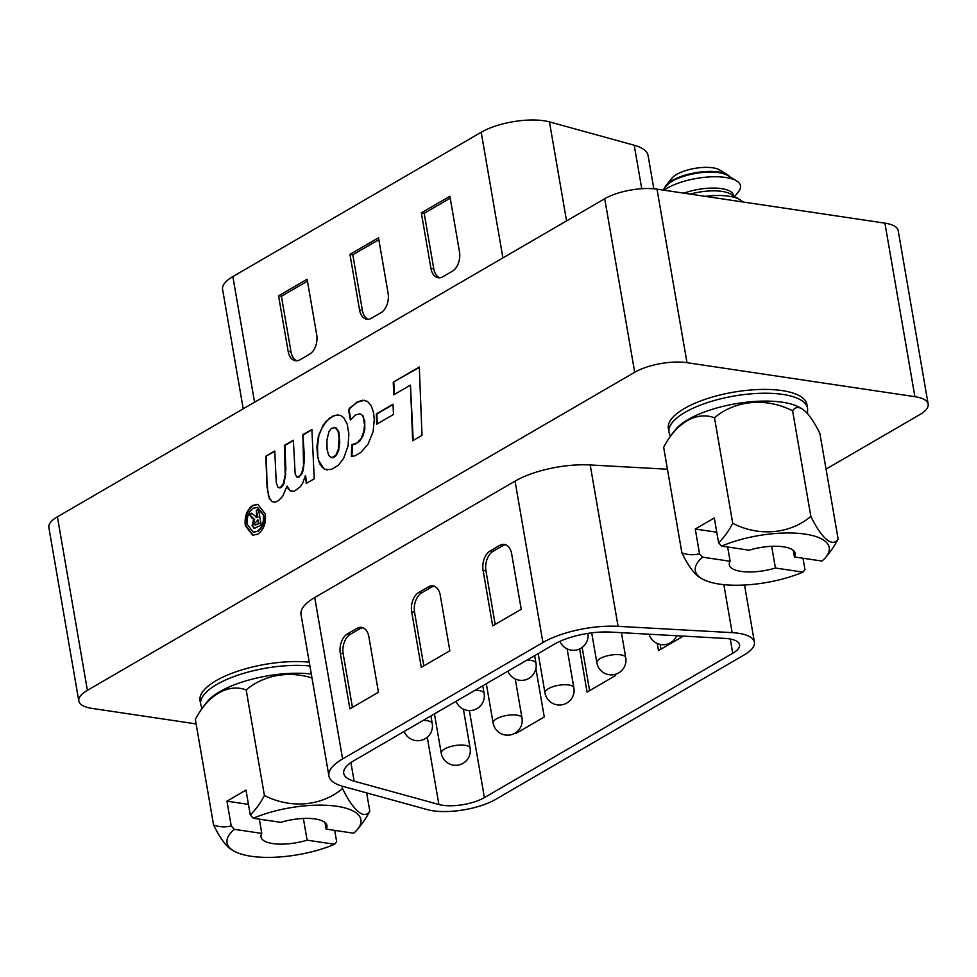 <?xml version="1.0" encoding="UTF-8"?>
<svg xmlns="http://www.w3.org/2000/svg" width="977" height="977" viewBox="0 0 977 977"><rect width="100%" height="100%" fill="white"/><g stroke="black" fill="none" stroke-linecap="round" stroke-linejoin="round"><path stroke-width="1.47" d="M724.739 638.396L610.686 632.082A45.125 15.803 170.2 0 0 554.313 644.209L354.004 760.619A45.125 15.803 170.2 0 0 343.721 773.393A45.125 15.803 170.2 0 0 354.126 781.173L438.893 804.511A30.079 10.527 170.2 0 0 484.397 797.598L732.738 653.271A30.079 10.527 170.2 0 0 739.589 644.759A30.079 10.527 170.2 0 0 728.989 638.811A30.079 10.527 170.2 0 0 724.739 638.396M515.575 732.787L515.709 733.568L544.262 716.984L535.921 668.683M579.642 648.911L587.092 692.082L615.657 675.498L615.437 674.289M657.252 643.489L658.486 650.597L683.424 636.1M427.547 809.664A45.125 15.803 170.2 0 0 495.791 799.296L744.132 654.969A45.125 15.803 170.2 0 0 754.415 642.194A45.125 15.803 170.2 0 0 738.502 633.279A45.125 15.803 170.2 0 0 732.139 632.644L618.087 626.33A60.159 21.067 170.2 0 0 542.919 642.512L342.609 758.921A60.159 21.067 170.2 0 0 328.907 775.958A60.159 21.067 170.2 0 0 342.78 786.326L427.547 809.664M328.907 775.958L301.026 614.57A60.159 21.067 -9.8 0 1 314.728 597.533L515.05 481.124A60.159 21.067 -9.8 0 1 590.206 464.954L667.438 469.229M582.158 647.409L589.62 690.617M518.005 730.796L518.225 732.103M660.196 644.429L661.002 649.131M349.9 708.85L340.314 653.32A15.046 9.672 98.5 0 1 347.433 633.902L356.947 628.37A15.046 9.672 98.5 0 1 361.563 627.381A15.046 9.672 98.5 0 1 368.866 636.723L378.453 692.253L349.9 708.85M492.677 625.878L483.09 570.348A15.046 9.672 98.5 0 1 490.21 550.93L499.723 545.398A15.046 9.672 98.5 0 1 504.34 544.409A15.046 9.672 98.5 0 1 511.643 553.751L521.23 609.282L492.677 625.878M421.295 667.364L411.696 611.834A15.046 9.672 98.5 0 1 418.815 592.416L428.341 586.884A15.046 9.672 98.5 0 1 432.958 585.895A15.046 9.672 98.5 0 1 440.261 595.237L449.847 650.767L421.295 667.364M423.81 665.899L414.553 612.261A15.046 9.672 98.5 0 1 421.673 592.844L431.187 587.311A15.046 9.672 98.5 0 1 434.35 586.273M495.205 624.413L485.935 570.776A15.046 9.672 98.5 0 1 493.055 551.358L502.581 545.825A15.046 9.672 98.5 0 1 505.744 544.787M352.428 707.385L343.159 653.747A15.046 9.672 98.5 0 1 350.279 634.329L359.805 628.797A15.046 9.672 98.5 0 1 362.968 627.759M826.053 469.107L919.589 414.749A37.602 13.165 170.2 0 0 928.15 404.099A37.602 13.165 170.2 0 0 914.899 396.674L884.918 223.147L657.008 189.159L686.99 362.687A37.602 13.165 170.2 0 0 634.696 372.274L87.393 690.336A37.602 13.165 170.2 0 0 78.819 700.985A37.602 13.165 170.2 0 0 92.082 708.41L196.121 723.92M884.918 223.147A37.602 13.165 -9.8 0 1 898.181 230.572L928.15 404.099M78.819 700.985L48.85 527.446A37.602 13.165 -9.8 0 1 57.411 516.809L87.393 690.336M634.696 372.274L604.726 198.734L57.411 516.809M604.726 198.734A37.602 13.165 -9.8 0 1 657.008 189.159M914.899 396.674L686.99 362.687M393.755 394.83L410.462 385.121L412.673 440.786L422.015 435.351L419.304 367.01L393.255 382.154L393.755 394.83M393.487 414.443L393.01 404.209L376.304 413.918L376.695 424.213L393.487 414.443M350.377 420.037L355.335 414.993L359.963 413.747L362.076 415.115L363.249 417.313L364.543 424.787L363.823 431.541L361.099 438.612L357.093 442.947L351.781 444.743L351.341 456.528L355.164 455.758L360.904 452.412L367.999 444.254L373.129 431.614L374.289 419.414L373.422 412.123L371.236 405.76L367.523 401.425L362.662 400.216L357.045 402.035L348.496 409.742L350.377 420.037M330.104 417.692L323.326 424.812L318.49 435.693L316.902 446.562L317.61 456.955L319.797 463.904L322.386 467.446L325.194 469.412L331.24 469.51L338.323 465.247L343.562 458.457L348.044 446.049L348.862 434.179L347.238 424.177L343.745 417.692L341.022 415.677L337.944 415.017L332.974 416.031L325.317 422.064M302.882 434.667L303.554 465.418L301.966 472.245L300.11 475.787L296.764 477.008L295.164 474.04L293.369 440.2L284.38 445.414L285.211 474.785L283.489 483.139L280.57 487.425L277.871 487.267L276.247 482.443L274.769 451.008L265.793 456.222L267.063 487.059L269.188 498.221L272.046 501.604L275.013 502.19L278.408 500.651L282.622 496.463L287.067 486.106L290.059 490.845L294.285 491.272L300.318 486.754L302.748 483.041L305.41 475.579L306.277 483.444L314.264 478.791L311.871 429.44L302.882 434.667L304.433 456.967L303.884 458.738M265.292 513.975C266.208 523.135 263.705 529.876 257.781 534.175L252.725 535.225L245.3 525.589C244.384 516.43 246.888 509.701 252.811 505.378L257.794 504.34L265.292 513.975M684.364 408.52A70.307 24.62 170.2 0 0 668.353 428.439L669.013 432.249A70.307 24.62 -9.8 0 1 685.024 412.343A70.307 24.62 -9.8 0 1 759.984 393.316A70.307 24.62 -9.8 0 1 807.588 408.313L806.929 404.502A70.307 24.62 170.2 0 0 759.324 389.493A70.307 24.62 170.2 0 0 684.364 408.52M309.257 662.186A70.307 24.62 170.2 0 0 216.064 680.676A70.307 24.62 170.2 0 0 200.041 700.582L200.7 704.405A70.307 24.62 -9.8 0 1 216.723 684.498A70.307 24.62 -9.8 0 1 309.917 666.009M293.381 440.603L284.954 445.5L285.882 469.754L285.223 473.186M285.797 473.271L284.051 483.224L282.255 486.57L281.083 486.973M274.793 451.411L265.793 456.222M305.496 475.53L306.802 483.139M325.891 422.149L322.056 427.975L318.258 436.682M359.963 413.747L363.053 415.836L364.177 420.391M364.739 420.464L364.8 429.379L363.053 435.864L359.805 441.079L354.92 444.071M410.462 385.121L413.222 440.456M253.031 535.262L245.874 525.675C244.958 516.515 247.462 509.786 253.373 505.463L252.811 505.378M253.373 505.463L258.075 504.388M304.458 458.824L303.297 469.876L302.137 473.43L301.026 474.236M318.832 436.768L317.476 446.648L317.879 457.957M318.453 458.042L318.807 461.596M319.381 461.681L324.01 468.813M339.813 415.274L337.248 414.981M364.384 400.289L357.619 402.121L350.022 407.702M350.596 407.788L349.216 408.752M281.657 487.059L280.57 487.425M288.52 489.428L287.067 486.106M324.572 468.899L325.194 469.412M393.023 404.612L376.866 414.004L377.244 423.884M266.355 456.308L267.063 487.059M267.637 487.144L267.539 491.541M355.494 444.156L352.343 444.828L351.915 456.479M289.094 489.514L290.596 491.113M268.113 491.614L268.394 495.937M268.968 496.023L269.725 499.052M270.299 499.137L272.046 501.604M272.62 501.69L274.39 502.202M337.81 415.066L335.893 415.188M419.316 367.425L393.255 382.154M301.6 474.321L298.889 476.776M349.79 408.838L349.07 409.827L350.816 419.438M281.144 487.511L279.74 487.767M393.816 382.239L394.317 394.513M280.301 487.853L279.068 487.865M299.463 476.861L297.387 477.216M311.883 429.856L303.456 434.753M326.403 469.717L327.319 469.925M336.467 415.274L332.974 416.031M333.548 416.117L330.678 417.777M331.887 457.749L333.682 457.541L336.198 455.514L338.665 450.324L339.776 442.471L338.872 432.042L335.917 427.56L331.447 428.305L328.956 431.626L326.941 440.004L327.039 449.176L328.736 455.538L331.887 457.749L336.125 454.855L338.323 449.249L339.141 437.965L338.079 431.223L334.83 427.34M330.873 457.615L331.692 457.7M253.531 532.172L257.867 531.378C262.605 527.934 264.608 522.548 263.888 515.209L257.562 507.466M253.312 508.26C248.573 511.716 246.558 517.114 247.279 524.454L253.251 532.135L257.293 531.293C262.031 527.849 264.046 522.463 263.314 515.123L257.281 507.417L253.312 508.26M254.496 528.496L252.64 525.541L254.618 519.508L252.274 518.457L249.367 514.513L251.577 513.218L256.866 517.285L256.267 510.495L258.49 509.212L261.225 525.04L254.191 528.472L252.066 525.455L253.629 519.398M256.035 517.566L257.391 516.98M256.304 517.639L257.427 517.37M257.965 517.065L256.267 510.495M256.841 510.58L258.563 509.579M254.618 519.508L249.367 514.513M249.929 514.598L251.81 513.511M255.424 525.028L259.076 523.538L257.891 519.862L254.252 523.965L255.131 525.028L258.514 523.452L257.891 519.862M243.224 408.826L222.585 289.351A45.125 15.803 -9.8 0 1 232.868 276.576L481.209 132.249A45.125 15.803 -9.8 0 1 543.957 120.757A45.125 15.803 -9.8 0 1 549.453 121.893L634.22 145.231A60.159 21.067 -9.8 0 1 648.093 155.599L653.833 188.781M278.567 295.848L288.154 351.378A15.046 9.672 -81.5 0 0 295.457 360.721A15.046 9.672 -81.5 0 0 300.073 359.731L309.587 354.199A15.046 9.672 -81.5 0 0 316.707 334.781L307.12 279.251L278.567 295.848L281.413 296.275L290.999 351.805A15.046 9.672 -81.5 0 0 296.91 360.769M430.93 268.406A15.046 9.672 -81.5 0 0 438.233 277.749A15.046 9.672 -81.5 0 0 442.85 276.76L452.363 271.227A15.046 9.672 -81.5 0 0 459.483 251.81L449.896 196.279L421.343 212.876L430.93 268.406L433.788 268.834A15.046 9.672 -81.5 0 0 439.687 277.798M359.548 309.892A15.046 9.672 -81.5 0 0 366.839 319.235A15.046 9.672 -81.5 0 0 371.455 318.246L380.981 312.713A15.046 9.672 -81.5 0 0 388.101 293.295L378.514 237.765L349.949 254.362L359.548 309.892L362.394 310.32A15.046 9.672 -81.5 0 0 368.292 319.284M450.226 198.172L424.189 213.304L421.343 212.876M378.832 239.658L352.807 254.789L362.394 310.32M352.807 254.789L349.949 254.362M424.189 213.304L433.788 268.834M307.45 281.144L281.413 296.275M742.544 201.909A42.109 14.74 170.2 0 0 739.821 199.613A42.109 14.74 170.2 0 0 705.247 196.353M739.821 199.613L730.735 194.118A33.462 11.712 170.2 0 0 690.189 194.105M683.876 193.165A33.462 11.712 -9.8 0 1 733.385 195.241L733.483 195.779M734.606 196.462L738.465 191.736A42.109 14.74 170.2 0 0 736.585 180.879A42.109 14.74 170.2 0 0 667.132 188.195A42.109 14.74 170.2 0 0 664.006 190.197M736.585 180.879L727.499 175.371A33.462 11.712 170.2 0 0 672.298 181.197A33.462 11.712 170.2 0 0 666.326 185.935L662.98 190.051M729.697 176.703A33.462 11.712 170.2 0 0 727.376 174.675A33.462 11.712 170.2 0 0 672.176 180.501A33.462 11.712 170.2 0 0 666.204 185.251A33.462 11.712 170.2 0 0 664.702 187.926M666.204 185.251L672.042 178.083A25.939 9.086 -9.8 0 1 676.682 174.407A25.939 9.086 -9.8 0 1 719.475 169.9L727.376 174.675M666.741 441.824A98.579 98.579 0 0 1 676.365 428.634A67.926 23.79 -9.8 0 1 782.492 402.243A67.926 23.79 -9.8 0 1 799.455 407.372A98.579 98.579 0 0 1 802.129 408.948A69.856 18.771 74.2 0 0 792.616 410.865A69.856 63.664 24.3 0 0 714.492 417.777A69.856 44.905 -81.5 0 0 666.741 441.824A69.856 44.905 -81.5 0 0 663.652 447.319L681.885 552.835A69.856 44.905 -81.5 0 0 699.544 553.8L695.258 529.021L716.764 532.221M695.258 529.021L714.297 517.957L718.583 542.736A69.856 44.905 -81.5 0 0 732.713 523.293A69.856 63.664 24.3 0 0 810.837 516.381A69.856 18.771 74.2 0 0 838.119 539.011L819.898 433.495A69.856 18.771 74.2 0 0 802.129 408.948M838.119 539.011A69.856 44.905 98.5 0 1 835.042 544.507A98.579 98.579 0 0 1 825.418 557.696A67.926 23.79 -9.8 0 1 821.987 561.054L794.448 556.951A33.462 11.712 170.2 0 0 795.254 553.409A33.462 11.712 170.2 0 0 749.151 550.198L721.612 546.094A67.926 23.79 -9.8 0 1 805.268 534.126A67.926 23.79 -9.8 0 1 825.418 557.696M802.996 558.233L804.95 569.518A97.431 66.375 -120.2 0 1 802.947 572.119A67.926 23.79 -9.8 0 1 719.292 584.087A67.926 23.79 -9.8 0 1 702.329 578.958A67.926 23.79 -9.8 0 1 702.573 557.159L730.112 561.262A33.462 11.712 170.2 0 0 729.306 564.804A33.462 11.712 170.2 0 0 775.408 568.016L771.659 546.314M810.837 516.381L792.616 410.865M732.713 523.293L714.492 417.777M702.329 578.958A98.579 98.579 0 0 1 699.654 577.383A69.856 18.771 -105.8 0 1 681.885 552.835M775.408 568.016L802.947 572.119M793.312 550.344L794.448 556.951M718.583 542.736A97.431 66.375 59.8 0 0 721.612 546.094M727.645 546.998L730.112 561.262M702.573 557.159A97.431 66.375 -120.2 0 1 699.544 553.8M311.968 677.94A69.856 63.664 24.3 0 0 246.18 689.933A69.856 44.905 -81.5 0 0 198.429 713.979A98.579 98.579 0 0 1 208.052 700.79A67.926 23.79 -9.8 0 1 311.297 674.008M198.429 713.979A69.856 44.905 -81.5 0 0 195.351 719.475L213.572 824.979A69.856 44.905 -81.5 0 0 231.231 825.956L226.957 801.164L248.451 804.376M226.957 801.164L245.984 790.1L250.271 814.891A69.856 44.905 -81.5 0 0 264.401 795.449A69.856 63.664 24.3 0 0 342.524 788.537A69.856 18.771 74.2 0 0 369.819 811.166A69.856 44.905 98.5 0 1 366.729 816.662A98.579 98.579 0 0 1 357.106 829.839A67.926 23.79 -9.8 0 1 353.674 833.21L326.135 829.107A33.462 11.712 170.2 0 0 326.953 825.565A33.462 11.712 170.2 0 0 280.839 822.353L253.299 818.25A67.926 23.79 -9.8 0 1 336.955 806.281A67.926 23.79 -9.8 0 1 357.106 829.839M334.696 830.377L336.638 841.673A97.431 66.375 -120.2 0 1 334.647 844.275A67.926 23.79 -9.8 0 1 250.979 856.243A67.926 23.79 -9.8 0 1 234.016 851.101A67.926 23.79 -9.8 0 1 234.26 829.314L261.799 833.418A33.462 11.712 170.2 0 0 260.993 836.959A33.462 11.712 170.2 0 0 307.108 840.171L303.358 818.457M369.819 811.166L366.656 792.897M342.524 788.537L342.109 786.143M264.401 795.449L246.18 689.933M234.016 851.101A98.579 98.579 0 0 1 231.341 849.538A69.856 18.771 -105.8 0 1 213.572 824.979M307.108 840.171L334.647 844.275M324.999 822.5L326.135 829.107M250.271 814.891A97.431 66.375 59.8 0 0 253.299 818.25M259.332 819.141L261.799 833.418M234.26 829.314A97.431 66.375 -120.2 0 1 231.231 825.956M354.126 781.173L350.914 762.585M438.893 804.511L427.279 737.256M404.16 731.468A14.667 14.667 0 0 0 432.249 723.578A14.667 5.129 170.2 0 0 427.083 720.672A14.667 5.129 170.2 0 0 423.163 720.428M507.918 671.175A14.667 14.667 0 0 0 535.994 663.285A14.667 5.129 170.2 0 0 530.829 660.379A14.667 5.129 170.2 0 0 526.908 660.134M596.849 662.711A14.667 14.667 0 0 0 609.135 674.716A14.667 14.667 0 0 0 625.756 657.716A14.667 5.129 170.2 0 0 620.578 654.822A14.667 5.129 170.2 0 0 600.196 658.559A14.667 5.129 170.2 0 0 596.849 662.711L591.696 632.864M456.039 701.315A14.667 14.667 0 0 0 484.128 693.426A14.667 5.129 170.2 0 0 478.95 690.531A14.667 5.129 170.2 0 0 475.03 690.287M484.397 797.598L469.363 710.584M732.738 653.271L730.283 639.031M544.971 692.864A14.667 14.667 0 0 0 557.269 704.869A14.667 14.667 0 0 0 573.878 687.869A14.667 5.129 170.2 0 0 568.712 684.975A14.667 5.129 170.2 0 0 548.317 688.712A14.667 5.129 170.2 0 0 544.971 692.864L538.193 653.576M441.225 753.157A14.667 14.667 0 0 0 453.511 765.162A14.667 14.667 0 0 0 470.12 748.162A14.667 5.129 170.2 0 0 464.954 745.268A14.667 5.129 170.2 0 0 444.559 749.005A14.667 5.129 170.2 0 0 441.225 753.157L434.435 713.869M493.104 723.004A14.667 14.667 0 0 0 505.39 735.022A14.667 14.667 0 0 0 521.999 718.022A14.667 5.129 170.2 0 0 516.833 715.115A14.667 5.129 170.2 0 0 496.438 718.852A14.667 5.129 170.2 0 0 493.104 723.004L486.314 683.729M542.919 642.512L515.05 481.124M618.087 626.33L590.206 464.954M732.139 632.644L723.847 584.649M342.609 758.921L314.728 597.533M414.553 612.261L411.696 611.834M493.055 551.358L490.21 550.93M485.935 570.776L483.09 570.348M350.279 634.329L347.433 633.902M359.805 628.797L356.947 628.37M421.673 592.844L418.815 592.416M431.187 587.311L428.341 586.884M343.159 653.747L340.314 653.32M502.581 545.825L499.723 545.398M634.22 145.231L641.742 188.72M549.453 121.893L566.562 220.912M232.868 276.576L254.57 402.231M481.209 132.249L502.911 257.904M290.999 351.805L288.154 351.378M432.249 723.578L430.93 715.921M625.756 657.716L621.421 632.669M484.128 693.426L482.797 685.769M521.999 718.022L515.27 679.027M573.878 687.869L567.136 648.875M535.994 663.285L534.675 655.616M470.12 748.162L463.391 709.168M649.107 634.207A14.667 14.667 0 0 0 676.707 635.734M559.919 641.352A14.667 14.667 0 0 0 587.922 633.389M754.415 642.194L744.535 585.028M807.564 413.735L807.588 408.313M669.013 432.249L670.332 436.34M200.7 704.405L202.019 708.496"/></g></svg>
